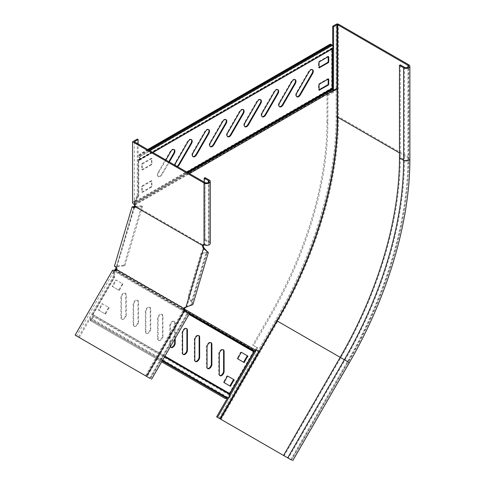 <?xml version="1.0" encoding="UTF-8"?>
<svg xmlns="http://www.w3.org/2000/svg" width="485" height="485" viewBox="0 0 485 485"><rect width="100%" height="100%" fill="white"/><g stroke="black" fill="none" stroke-linecap="round" stroke-linejoin="round"><path stroke-width="0.36" stroke-dasharray="2.42 1.82" d="M126.276 314.856A3.425 1.976 -60 0 1 125.566 317.238A3.425 1.976 -60 0 1 122.141 319.215A3.425 1.976 -60 0 1 121.432 317.651L121.432 297.681A3.425 1.976 -60 0 1 122.929 294.231A3.425 1.976 -60 0 1 125.566 293.316A3.425 1.976 -60 0 1 126.276 294.88L126.276 314.856L125.754 314.553A3.425 1.976 -60 0 1 125.045 316.941A3.425 1.976 -60 0 1 121.62 318.918A3.425 1.976 -60 0 1 120.917 317.348L120.917 297.378A3.425 1.976 -60 0 1 122.408 293.934A3.425 1.976 -60 0 1 125.045 293.013A3.425 1.976 -60 0 1 125.754 294.583L125.754 314.553M138.504 321.913A3.425 1.976 -60 0 1 137.795 324.301A3.425 1.976 -60 0 1 134.369 326.278A3.425 1.976 -60 0 1 133.66 324.707L133.66 304.738A3.425 1.976 -60 0 1 135.157 301.294A3.425 1.976 -60 0 1 137.795 300.373A3.425 1.976 -60 0 1 138.504 301.943L138.504 321.913L137.989 321.616A3.425 1.976 -60 0 1 137.279 324.004A3.425 1.976 -60 0 1 133.854 325.981A3.425 1.976 -60 0 1 133.145 324.41L133.145 304.441A3.425 1.976 -60 0 1 134.636 300.991A3.425 1.976 -60 0 1 137.279 300.076A3.425 1.976 -60 0 1 137.989 301.646L137.989 321.616M162.966 336.038A3.425 1.976 -60 0 1 162.257 338.421A3.425 1.976 -60 0 1 158.831 340.397A3.425 1.976 -60 0 1 158.122 338.833L158.122 318.863A3.425 1.976 -60 0 1 159.62 315.414A3.425 1.976 -60 0 1 162.257 314.498A3.425 1.976 -60 0 1 162.966 316.062L162.966 336.038L162.445 335.735A3.425 1.976 -60 0 1 161.735 338.124A3.425 1.976 -60 0 1 158.31 340.1A3.425 1.976 -60 0 1 157.601 338.53L157.601 318.56A3.425 1.976 -60 0 1 159.098 315.117A3.425 1.976 -60 0 1 161.735 314.195A3.425 1.976 -60 0 1 162.445 315.765L162.445 335.735M150.732 328.975A3.425 1.976 -60 0 1 150.023 331.364A3.425 1.976 -60 0 1 146.603 333.341A3.425 1.976 -60 0 1 145.894 331.77L145.894 311.8A3.425 1.976 -60 0 1 147.385 308.357A3.425 1.976 -60 0 1 150.023 307.435A3.425 1.976 -60 0 1 150.732 309.006L150.732 328.975L150.217 328.678A3.425 1.976 -60 0 1 149.507 331.061A3.425 1.976 -60 0 1 146.082 333.037A3.425 1.976 -60 0 1 145.373 331.473L145.373 311.503A3.425 1.976 -60 0 1 146.87 308.054A3.425 1.976 -60 0 1 149.507 307.138A3.425 1.976 -60 0 1 150.217 308.702L150.217 328.678M173.927 149.501A3.425 1.976 120 0 0 173.685 149.319A3.425 1.976 120 0 0 170.259 151.296L158.031 172.478A3.425 1.976 120 0 0 158.031 176.431A3.425 1.976 120 0 0 161.456 174.454L168.822 161.693M243.106 109.561A3.425 1.976 120 0 0 242.87 109.374A3.425 1.976 120 0 0 239.444 111.356L227.21 132.538A3.425 1.976 120 0 0 227.21 136.491A3.425 1.976 120 0 0 227.489 136.606M191.217 139.516A3.425 1.976 120 0 0 190.981 139.334A3.425 1.976 120 0 0 187.556 141.311L175.327 162.493A3.425 1.976 120 0 0 175.327 166.446A3.425 1.976 120 0 0 176.892 166.355M225.81 119.546A3.425 1.976 120 0 0 225.573 119.365A3.425 1.976 120 0 0 222.148 121.341L209.92 142.523A3.425 1.976 120 0 0 209.92 146.476A3.425 1.976 120 0 0 210.199 146.591M208.514 129.531A3.425 1.976 120 0 0 208.277 129.35A3.425 1.976 120 0 0 204.852 131.326L192.624 152.508A3.425 1.976 120 0 0 192.624 156.461A3.425 1.976 120 0 0 192.903 156.576M260.403 99.577A3.425 1.976 120 0 0 260.16 99.389A3.425 1.976 120 0 0 256.741 101.365L244.507 122.547A3.425 1.976 120 0 0 244.507 126.506A3.425 1.976 120 0 0 244.786 126.621M277.699 89.592A3.425 1.976 120 0 0 277.456 89.404A3.425 1.976 120 0 0 274.031 91.38L261.803 112.562A3.425 1.976 120 0 0 261.803 116.521A3.425 1.976 120 0 0 262.082 116.636M294.995 79.607A3.425 1.976 120 0 0 294.753 79.419A3.425 1.976 120 0 0 291.327 81.395L279.099 102.577A3.425 1.976 120 0 0 279.099 106.536A3.425 1.976 120 0 0 279.378 106.651M312.291 69.616A3.425 1.976 120 0 0 312.049 69.434A3.425 1.976 120 0 0 308.624 71.41L296.396 92.593A3.425 1.976 120 0 0 296.396 96.545A3.425 1.976 120 0 0 296.674 96.667M134.654 203.433L134.284 203.645L134.703 203.1L134.83 203.736L188.235 172.902M148.234 149.81L140.892 154.054A2.934 1.697 120 0 0 139.347 155.746L140.092 158.383L139.025 157.255L138.825 155.442L331.134 44.414L332.874 46.408A1.467 0.849 -120 0 1 332.74 47.839A1.467 0.849 -120 0 1 332.352 47.9A1.467 0.849 60 0 0 331.964 47.96A1.467 0.849 60 0 0 331.661 48.633L331.661 87.991A1.71 0.988 -120 0 0 332.013 89.185L332.322 89.719A0.976 0.564 60 0 1 332.528 90.398L332.528 90.938L333.043 90.64M134.284 203.645L134.46 203.949L332.692 89.507M134.721 205.203L135.182 205.47L135.054 205.913M134.6 207.435L116.509 268.302M134.012 207.374L116.151 267.465M337.542 117.194L337.02 117.255A291.806 168.471 -60 0 1 276.589 320.621A291.806 168.471 120 0 0 337.02 117.255L337.02 88.343L337.02 117.255L337.542 117.558M332.528 90.938L333.043 91.235M135.182 205.47L135.182 204.931A1.71 0.988 -120 0 0 134.83 203.736L134.46 203.949A0.976 0.564 -120 0 1 134.666 204.634L134.666 205.119M164.912 356.16L93.023 314.656A0.734 0.6 -60 0 0 93.023 315.456A2.201 1.794 120 0 1 92.508 318.487L91.15 318.366L90.113 319.366A2.934 1.697 120 0 0 90.719 320.846L224.513 398.094A2.934 1.697 120 0 0 226.095 397.876L228.659 397.094A1.467 1.2 120 0 0 229.235 394.899A1.467 1.2 -60 0 1 229.235 393.299L253.34 351.552A1.71 1.4 120 0 1 254.298 350.71L254.825 350.509A0.976 0.8 -60 0 0 255.371 350.024L255.704 349.455L258.881 351.292L276.589 320.621L277.105 320.918L276.589 320.621L258.881 351.292L259.402 351.589M187.622 172.551L134.703 203.1L135.169 202.033L134.648 201.736L331.661 87.991M332.383 88.973L134.339 203.312L134.648 201.736L138.298 195.419L138.813 195.716L135.169 202.033L186.931 172.151M333.11 48.476A2.201 1.273 60 0 1 332.528 48.567A0.734 0.424 -120 0 0 332.334 48.597A0.734 0.424 -120 0 0 332.183 48.93L138.813 160.565A0.734 0.424 60 0 1 138.965 160.232A0.734 0.424 60 0 1 139.159 160.202A2.201 1.273 -120 0 0 139.741 160.117A2.201 1.273 -120 0 0 140.092 158.383M147.719 149.513L140.371 153.751L140.892 154.054M138.825 155.442A2.934 1.697 -60 0 1 140.371 153.751M139.51 158.049A1.467 0.849 60 0 1 139.377 159.48A1.467 0.849 60 0 1 138.989 159.541A1.467 0.849 -120 0 0 138.601 159.595A1.467 0.849 -120 0 0 138.298 160.268L138.298 195.419M138.813 160.565L138.813 195.716M141.753 169.41L142.099 169.611L151.096 164.415L151.441 163.821L151.441 158.546L151.096 158.346L142.099 163.536L141.753 164.136L141.753 169.41L142.62 169.908L151.611 164.718L151.963 164.118L151.86 158.619L142.62 163.839L142.275 164.439L142.275 169.708M141.753 191.775L142.099 191.975L151.096 186.786L151.441 186.185L151.338 180.687L142.099 185.907L141.753 186.507L141.753 191.775L142.62 192.278L151.611 187.083L151.963 186.489L151.963 181.214L151.611 181.014L142.62 186.204L142.275 186.804L142.275 192.078M328.2 79.061L327.854 78.661L318.863 83.856L318.518 84.451L318.518 89.725L319.033 89.828M328.2 56.696L327.854 56.296L318.863 61.486L318.518 62.086L318.518 67.36L319.033 67.457M165.918 160.02L158.546 172.775A3.425 1.976 120 0 0 158.546 176.734A3.425 1.976 120 0 0 161.972 174.752L169.338 161.996M175.14 165.343A3.425 1.976 120 0 0 175.843 166.749A3.425 1.976 120 0 0 177.413 166.658M189.362 313.813L114.624 270.666L114.551 271.418L114.03 271.121L114.521 270.006L114.806 270.472M255.704 349.455L256.219 349.752M161.657 361.804L91.235 321.143A2.934 1.697 -60 0 1 90.628 319.663L92.508 318.487M91.926 318.154A1.467 1.2 -60 0 0 92.508 315.953A1.467 1.2 120 0 1 92.508 314.359L114.03 277.074L114.551 277.371L114.551 271.418L189.017 314.413M93.023 314.656L114.551 277.371M170.823 347.278A3.425 1.976 -60 0 1 170.544 347.163A3.425 1.976 -60 0 1 169.835 345.593L169.835 325.623A3.425 1.976 -60 0 1 171.326 322.179A3.425 1.976 -60 0 1 173.963 321.258A3.425 1.976 -60 0 1 174.673 322.828L174.673 339.251M183.051 354.341A3.425 1.976 -60 0 1 182.772 354.22A3.425 1.976 -60 0 1 182.063 352.656L182.063 332.686A3.425 1.976 -60 0 1 183.56 329.236A3.425 1.976 -60 0 1 186.198 328.321A3.425 1.976 -60 0 1 186.434 328.503M195.279 361.398A3.425 1.976 -60 0 1 195 361.283A3.425 1.976 -60 0 1 194.291 359.718L194.291 339.742A3.425 1.976 -60 0 1 195.788 336.299A3.425 1.976 -60 0 1 198.426 335.384A3.425 1.976 -60 0 1 198.668 335.565M207.513 368.461A3.425 1.976 -60 0 1 207.234 368.345A3.425 1.976 -60 0 1 206.525 366.775L206.525 346.805A3.425 1.976 -60 0 1 208.016 343.362A3.425 1.976 -60 0 1 210.654 342.44A3.425 1.976 -60 0 1 210.896 342.628M219.741 375.523A3.425 1.976 -60 0 1 219.462 375.408A3.425 1.976 -60 0 1 218.753 373.838L218.753 353.868A3.425 1.976 -60 0 1 220.245 350.419A3.425 1.976 -60 0 1 222.888 349.503A3.425 1.976 -60 0 1 223.124 349.685M101.771 303.956L102.262 303.671L108.622 307.344L104.905 313.783L98.546 310.109L101.771 303.956L102.778 303.974L109.137 307.642L105.421 314.08L99.061 310.412L102.293 304.253M104.905 313.783L105.421 314.08M115.472 280.227L115.957 279.948L122.317 283.622L122.317 284.186L118.601 290.06L112.241 286.386L115.472 280.227L116.479 280.245L122.838 283.919L119.607 290.078L119.122 290.357L112.762 286.69L115.988 280.53M118.601 290.06L119.122 290.357M243.591 362.222L237.232 358.548L240.457 352.395L240.948 352.11L247.308 355.784M240.948 352.11L241.469 352.413M229.89 385.945L223.53 382.277L226.762 376.117L227.253 375.839L233.612 379.506M227.253 375.839L227.768 376.136M114.03 277.074L114.03 271.121L253.34 351.552M170.441 346.587A3.425 1.976 -60 0 1 170.35 345.896L170.35 325.92A3.425 1.976 -60 0 1 171.848 322.476A3.425 1.976 -60 0 1 174.485 321.561A3.425 1.976 -60 0 1 175.194 323.125L175.194 338.348M102.778 303.974L102.262 303.671L102.778 303.974M116.479 280.245L115.957 279.948L116.479 280.245M223.53 382.277L224.052 382.574M237.232 358.548L237.747 358.851M112.241 286.386L112.762 286.69M122.317 283.622L122.838 283.919M98.546 310.109L99.061 310.412M108.622 307.344L109.137 307.642M90.719 320.846L91.235 321.143L90.719 320.846M399.458 152.902L407.933 157.795A2.443 1.413 180 0 1 408.649 158.795A2.443 1.413 180 0 1 407.139 160.098A2.443 1.413 180 0 1 404.478 159.795L400.325 157.401L400.325 64.893M327.854 122.547L326.993 122.05A278.839 160.99 -60 0 1 269.242 316.378L252.709 345.017L253.57 345.52L270.109 316.881A278.839 160.99 -60 0 0 327.854 122.547L327.854 95.545L333.565 92.253L333.565 90.337M253.57 345.52L257.608 347.848L256.438 349.879M230.102 395.487L228.817 397.718M326.993 122.05L326.993 95.048L327.854 95.545M326.993 95.048L332.698 91.756L332.698 89.519M332.698 48.712L332.698 45.608M216.631 416.827L291.364 459.974L348.012 361.858L349.352 362.634M252.709 345.017L256.741 347.351L254.425 351.358M229.672 394.238L227.55 397.912M400.325 157.401A287.399 165.931 -60 0 1 340.803 357.694L284.155 455.815L283.543 455.457M332.698 91.756L333.565 92.253M404.478 67.288L404.478 159.795A287.399 165.931 -60 0 1 344.95 360.094L288.302 458.21L284.155 455.815M256.741 347.351L257.608 347.848M115.618 266.968L116.418 266.889A1.958 1.473 84.3 0 1 117.315 269.302L117.055 269.909A1.958 1.601 120 0 1 114.787 270.648L114.078 271.079L76.6 335.99L147.167 376.73L185.009 311.188A1.958 1.601 120 0 1 185.003 311.188L188.35 313.122L187.452 312.601L149.616 378.142M117.225 269.611L184.688 308.563M114.175 270.297L114.787 270.648M117.055 269.909L116.442 269.551M183.912 310.558L146.076 376.099L145.464 375.748L183.3 310.206L189.411 313.728M188.065 312.958L150.229 378.494L146.076 376.099M183.3 310.206L187.452 312.601M112.605 270.224L113.096 271.345L113.963 271.842L114.078 271.079M113.096 271.345L113.096 276.996L78.431 337.045L75.126 335.135M113.096 276.996L113.963 277.493L79.291 337.542L78.431 337.045M113.963 271.842L113.963 277.493M124.863 265.816L123.996 265.319L141.668 205.852L142.535 206.349L124.863 265.816L116.394 266.659L133.745 207.222M201.742 253.285L188.895 296.523L188.095 296.602L200.942 253.364L206.81 252.594L192.127 302.003L188.895 296.523M186.155 307.229L191.66 304.331L191.326 302.088L192.127 302.003L192.836 304.677M206.252 250.812L207.174 252.139L206.01 252.673L191.326 302.088L188.095 296.602M123.996 265.319L114.411 266.271M208.344 252.491L200.942 253.364M142.535 206.349L134.066 207.192M141.668 205.852L134.242 206.586M116.418 266.889L116.073 266.689M134.406 207.556A1.958 1.473 -95.7 0 0 134.812 207.586A1.958 1.473 -95.7 0 0 135.952 206.598L136.042 206.289L203.506 245.24M117.315 269.302L116.515 269.381M205.058 177.625L205.058 239.414L204.191 239.911L208.344 242.312A2.443 1.413 180 0 1 209.059 243.306A2.443 1.413 180 0 1 207.55 244.616A2.443 1.413 180 0 1 204.882 244.307A1.958 1.128 -120 0 0 203.906 244.21A1.958 1.128 -120 0 0 203.573 244.634M133.799 204.264L134.666 203.767A1.958 1.128 -120 0 1 136.042 206.01L136.042 206.289M134.666 203.767L134.315 202.979L134.315 141.778M136.042 206.01L135.176 206.513M205.058 239.414L209.205 241.809A3.668 2.116 180 0 1 210.284 243.306M204.191 239.911L204.191 182.117M132.587 202.979L133.799 201.687L134.666 202.184L134.315 202.979M133.799 201.687L137.255 195.697L138.122 196.195L138.122 143.972M137.255 195.697L137.255 139.08M134.666 202.184L138.122 196.195M206.01 252.673L206.81 252.594M135.952 206.598L135.151 206.677M170.259 151.296L170.781 151.593M239.444 111.356L239.96 111.653M187.556 141.311L188.077 141.608M222.148 121.341L222.663 121.638M204.852 131.326L205.373 131.623M256.741 101.365L257.256 101.668M274.031 91.38L274.552 91.683M291.327 81.395L291.849 81.698M308.624 71.41L309.145 71.713M134.666 204.634L332.528 90.398M115.46 269.248L255.371 350.024M135.182 204.931L189.447 173.606M116.303 269.733L184.427 309.066M149.762 150.696L139.365 156.697M332.528 48.567L139.159 160.202M148.925 150.211L139.347 155.746M332.31 45.663L139.025 157.255M332.352 47.9L138.989 159.541M331.661 48.633L138.298 160.268M332.874 46.408L333.456 46.742M328.2 56.496L327.854 56.296M318.863 67.56L318.518 67.36M318.518 62.086L319.033 62.383M318.863 61.486L319.379 61.789M328.2 78.861L327.854 78.661M318.863 89.925L318.518 89.725M318.518 84.451L319.033 84.754M318.863 83.856L319.379 84.154M142.099 191.975L142.62 192.278M141.753 186.507L142.275 186.804M142.099 185.907L142.62 186.204M151.096 180.711L151.611 181.014M151.441 180.911L151.963 181.214M151.441 186.185L151.963 186.489M151.096 186.786L151.611 187.083M142.099 169.611L142.62 169.908M141.753 164.136L142.275 164.439M142.099 163.536L142.62 163.839M151.096 158.346L151.611 158.643M151.441 158.546L151.963 158.844M151.441 163.821L151.963 164.118M151.096 164.415L151.611 164.718M296.396 92.593L296.917 92.896M279.099 102.577L279.621 102.881M261.803 112.562L262.324 112.866M244.507 122.547L245.028 122.85M192.624 152.508L193.139 152.805M209.92 142.523L210.435 142.82M175.327 162.493L175.843 162.79M227.21 132.538L227.732 132.835M161.456 174.454L161.972 174.752M158.031 172.478L158.546 172.775M114.915 269.733L254.825 350.509L254.928 351.17M114.521 270.006L254.298 350.71L254.407 351.37M115.127 270.454L184.397 310.449M162.487 360.355L91.095 319.13M164.567 356.76L93.023 315.456M162.142 360.955L90.628 319.663M226.095 397.876L90.113 319.366M227.823 397.276L91.15 318.366M229.235 394.899L92.508 315.953M229.235 393.299L92.508 314.359M228.659 397.094L229.241 397.433M226.762 376.117L227.277 376.421M223.53 381.713L224.052 382.01M240.457 352.395L240.978 352.692M237.232 357.985L237.747 358.288M112.241 285.823L112.762 286.12M119.092 289.775L119.607 290.078M122.317 284.186L122.838 284.483M98.546 309.545L99.061 309.848M105.39 313.498L105.912 313.801M108.622 307.908L109.137 308.205M218.753 373.838L219.268 374.135M218.753 353.868L219.268 354.165M206.525 366.775L207.04 367.078M206.525 346.805L207.04 347.102M194.291 359.718L194.812 360.015M194.291 339.742L194.812 340.046M182.063 352.656L182.584 352.953M182.063 332.686L182.584 332.983M145.373 331.473L145.894 331.77M150.217 308.702L150.732 309.006M145.373 311.503L145.894 311.8M157.601 338.53L158.122 338.833M162.445 315.765L162.966 316.062M157.601 318.56L158.122 318.863M133.145 324.41L133.66 324.707M137.989 301.646L138.504 301.943M133.145 304.441L133.66 304.738M169.835 345.593L170.35 345.896M174.673 322.828L175.194 323.125M169.835 325.623L170.35 325.92M120.917 317.348L121.432 317.651M125.754 294.583L126.276 294.88M120.917 297.378L121.432 297.681M340.191 357.342L347.399 361.501A292.291 168.756 -60 0 0 407.933 157.795L407.933 67.288M219.075 418.24L275.722 320.124A291.806 168.471 -60 0 0 336.16 116.758L336.16 24.25M336.16 116.758A1.71 0.988 180 0 1 338.578 116.758L338.578 24.25M275.722 320.124L277.79 321.312A293.516 169.465 -60 0 0 338.578 116.758L408.8 157.298L408.8 64.79M221.142 419.434L277.79 321.312L348.012 361.858A293.516 169.465 -60 0 0 408.8 157.298A3.668 2.116 180 0 1 409.873 158.795M290.751 459.622L347.399 361.501L348.297 362.022L340.803 357.694M270.109 316.881L269.242 316.378M204.227 248.241L186.719 307.157M204.021 244.804L204.882 244.307L204.882 182.518M209.205 241.809L209.205 180.02M208.344 242.312L208.344 182.518M173.685 149.319L174.206 149.616M242.87 109.374L243.385 109.677M190.981 139.334L191.496 139.631M225.573 119.365L226.089 119.662M208.277 129.35L208.792 129.647M260.16 99.389L260.681 99.692M277.456 89.404L277.978 89.707M294.753 79.419L295.274 79.722M312.049 69.434L312.57 69.731M152.914 152.514L139.741 160.117M332.74 47.839L139.377 159.48M332.334 48.597L138.965 160.232M331.964 47.96L138.601 159.595M328.103 56.272L328.618 56.569M318.615 67.585L319.136 67.882M328.103 78.637L328.618 78.94M318.615 89.949L319.136 90.252M141.856 191.999L142.378 192.302M151.338 180.687L151.86 180.99M141.856 169.635L142.378 169.932M151.338 158.322L151.86 158.619M296.396 96.545L296.917 96.848M279.099 106.536L279.621 106.833M261.803 116.521L262.324 116.818M244.507 126.506L245.028 126.803M192.624 156.461L193.139 156.758M209.92 146.476L210.435 146.773M175.327 166.446L175.843 166.749M227.21 136.491L227.732 136.788M158.031 176.431L158.546 176.734M219.462 375.408L219.978 375.705M222.888 349.503L223.403 349.8M207.234 368.345L207.75 368.642M210.654 342.44L211.175 342.743M195 361.283L195.522 361.586M198.426 335.384L198.947 335.681M182.772 354.22L183.294 354.523M186.198 328.321L186.713 328.618M146.082 333.037L146.603 333.341M149.507 307.138L150.023 307.435M158.31 340.1L158.831 340.397M161.735 314.195L162.257 314.498M133.854 325.981L134.369 326.278M137.279 300.076L137.795 300.373M170.544 347.163L171.06 347.46M173.963 321.258L174.485 321.561M121.62 318.918L122.141 319.215M125.045 293.013L125.566 293.316M291.643 460.138L348.297 362.022C386.636 295.953 408.861 221.215 408.649 158.795L408.649 66.287M150.508 378.658L188.35 313.122M186.313 307.193L187.058 307.078M191.666 304.331L207.174 252.139M203.039 244.707L203.906 244.21M209.059 181.517L209.059 243.306M206.422 252.636L207.265 252.594M134.012 207.665L134.812 207.586"/><path stroke-width="0.73" d="M175.194 338.348L175.194 343.095A3.425 1.976 -60 0 1 174.485 345.484A3.425 1.976 -60 0 1 171.06 347.46A3.425 1.976 -60 0 1 170.441 346.587M174.673 339.251L174.673 342.798A3.425 1.976 -60 0 1 173.963 345.187A3.425 1.976 -60 0 1 170.823 347.278M187.422 350.158A3.425 1.976 -60 0 1 186.713 352.546A3.425 1.976 -60 0 1 183.294 354.523A3.425 1.976 -60 0 1 182.584 352.953L182.584 332.983A3.425 1.976 -60 0 1 184.076 329.539A3.425 1.976 -60 0 1 186.713 328.618A3.425 1.976 -60 0 1 187.422 330.188L187.422 350.158L186.907 349.861A3.425 1.976 -60 0 1 186.198 352.243A3.425 1.976 -60 0 1 183.051 354.341M199.656 357.221A3.425 1.976 -60 0 1 198.947 359.603A3.425 1.976 -60 0 1 195.522 361.586A3.425 1.976 -60 0 1 194.812 360.015L194.812 340.046A3.425 1.976 -60 0 1 196.304 336.596A3.425 1.976 -60 0 1 198.947 335.681A3.425 1.976 -60 0 1 199.656 337.251L199.656 357.221L199.135 356.918A3.425 1.976 -60 0 1 198.426 359.306A3.425 1.976 -60 0 1 195.279 361.398M211.884 364.283A3.425 1.976 -60 0 1 211.175 366.666A3.425 1.976 -60 0 1 207.75 368.642A3.425 1.976 -60 0 1 207.04 367.078L207.04 347.102A3.425 1.976 -60 0 1 208.538 343.659A3.425 1.976 -60 0 1 211.175 342.743A3.425 1.976 -60 0 1 211.884 344.308L211.884 364.283L211.363 363.98A3.425 1.976 -60 0 1 210.654 366.369A3.425 1.976 -60 0 1 207.513 368.461M224.112 371.34A3.425 1.976 -60 0 1 223.403 373.729A3.425 1.976 -60 0 1 219.978 375.705A3.425 1.976 -60 0 1 219.268 374.135L219.268 354.165A3.425 1.976 -60 0 1 220.766 350.722A3.425 1.976 -60 0 1 223.403 349.8A3.425 1.976 -60 0 1 224.112 351.37L224.112 371.34L223.597 371.043A3.425 1.976 -60 0 1 222.888 373.426A3.425 1.976 -60 0 1 219.741 375.523M169.338 161.996L174.206 153.569A3.425 1.976 120 0 0 174.915 151.187A3.425 1.976 120 0 0 174.206 149.616A3.425 1.976 120 0 0 170.781 151.593L165.918 160.02M168.822 161.693L173.685 153.272A3.425 1.976 120 0 0 174.394 150.883A3.425 1.976 120 0 0 173.927 149.501M244.094 111.241A3.425 1.976 120 0 0 243.385 109.677A3.425 1.976 120 0 0 239.96 111.653L227.732 132.835A3.425 1.976 120 0 0 227.732 136.788A3.425 1.976 120 0 0 231.157 134.812L243.385 113.629A3.425 1.976 120 0 0 244.094 111.241M227.489 136.606A3.425 1.976 120 0 0 230.636 134.515L242.87 113.332A3.425 1.976 120 0 0 243.579 110.944A3.425 1.976 120 0 0 243.106 109.561M177.413 166.658A3.425 1.976 120 0 0 179.268 164.767L191.496 143.584A3.425 1.976 120 0 0 192.206 141.202A3.425 1.976 120 0 0 191.496 139.631A3.425 1.976 120 0 0 188.077 141.608L175.843 162.79A3.425 1.976 120 0 0 175.14 165.343M176.892 166.355A3.425 1.976 120 0 0 178.753 164.47L190.981 143.287A3.425 1.976 120 0 0 191.69 140.899A3.425 1.976 120 0 0 191.217 139.516M226.798 121.232A3.425 1.976 120 0 0 226.089 119.662A3.425 1.976 120 0 0 222.663 121.638L210.435 142.82A3.425 1.976 120 0 0 210.435 146.773A3.425 1.976 120 0 0 213.861 144.797L226.089 123.614A3.425 1.976 120 0 0 226.798 121.232M210.199 146.591A3.425 1.976 120 0 0 213.339 144.5L225.573 123.317A3.425 1.976 120 0 0 226.283 120.929A3.425 1.976 120 0 0 225.81 119.546M209.502 131.217A3.425 1.976 120 0 0 208.792 129.647A3.425 1.976 120 0 0 205.373 131.623L193.139 152.805A3.425 1.976 120 0 0 193.139 156.758A3.425 1.976 120 0 0 196.564 154.782L208.792 133.599A3.425 1.976 120 0 0 209.502 131.217M192.903 156.576A3.425 1.976 120 0 0 196.043 154.485L208.277 133.302A3.425 1.976 120 0 0 208.987 130.914A3.425 1.976 120 0 0 208.514 129.531M261.391 101.256A3.425 1.976 120 0 0 260.681 99.692A3.425 1.976 120 0 0 257.256 101.668L245.028 122.85A3.425 1.976 120 0 0 245.028 126.803A3.425 1.976 120 0 0 248.453 124.827L260.681 103.644A3.425 1.976 120 0 0 261.391 101.256M244.786 126.621A3.425 1.976 120 0 0 247.932 124.53L260.16 103.347A3.425 1.976 120 0 0 260.869 100.959A3.425 1.976 120 0 0 260.403 99.577M278.687 91.271A3.425 1.976 120 0 0 277.978 89.707A3.425 1.976 120 0 0 274.552 91.683L262.324 112.866A3.425 1.976 120 0 0 262.324 116.818A3.425 1.976 120 0 0 265.75 114.842L277.978 93.66A3.425 1.976 120 0 0 278.687 91.271M262.082 116.636A3.425 1.976 120 0 0 265.228 114.545L277.456 93.356A3.425 1.976 120 0 0 278.166 90.974A3.425 1.976 120 0 0 277.699 89.592M295.983 81.286A3.425 1.976 120 0 0 295.274 79.722A3.425 1.976 120 0 0 291.849 81.698L279.621 102.881A3.425 1.976 120 0 0 279.621 106.833A3.425 1.976 120 0 0 283.04 104.857L295.274 83.675A3.425 1.976 120 0 0 295.983 81.286M279.378 106.651A3.425 1.976 120 0 0 282.525 104.554L294.753 83.371A3.425 1.976 120 0 0 295.462 80.989A3.425 1.976 120 0 0 294.995 79.607M313.28 71.301A3.425 1.976 120 0 0 312.57 69.731A3.425 1.976 120 0 0 309.145 71.713L296.917 92.896A3.425 1.976 120 0 0 296.917 96.848A3.425 1.976 120 0 0 300.336 94.872L312.57 73.69A3.425 1.976 120 0 0 313.28 71.301M296.674 96.667A3.425 1.976 120 0 0 299.821 94.569L312.049 73.387A3.425 1.976 120 0 0 312.758 71.004A3.425 1.976 120 0 0 312.291 69.616M332.183 49.015L332.183 88.288A0.976 0.564 -120 0 0 332.383 88.973L332.692 89.507A1.71 0.988 60 0 1 333.043 90.695L333.043 91.235L337.542 88.64L337.02 88.343L337.02 24.747L337.712 24.747L407.933 65.293A2.443 1.413 180 0 1 408.649 66.287A2.443 1.413 180 0 1 407.139 67.591A2.443 1.413 180 0 1 404.478 67.288L400.325 64.893L399.458 65.39L403.611 67.785A3.668 2.116 180 0 0 407.606 68.246A3.668 2.116 180 0 0 409.873 66.287A3.668 2.116 180 0 0 408.8 64.79L338.578 24.25A1.71 0.988 180 0 0 336.16 24.25L332.698 26.245L333.565 26.748L337.02 24.747M135.054 205.913L134.6 207.435M116.509 268.302L116.309 268.975L115.794 268.678L116.151 267.465M134.666 205.173L134.012 207.374M161.657 361.804L225.028 398.391A2.934 1.697 -60 0 0 226.61 398.173L229.241 397.433A2.201 1.794 -60 0 0 229.757 394.396A0.734 0.6 120 0 1 229.757 393.596L253.855 351.849A0.976 0.8 120 0 1 254.407 351.37L254.928 351.17A1.71 1.4 -60 0 0 255.892 350.328L256.219 349.752L259.402 351.589L277.105 320.918A291.806 168.471 120 0 0 337.542 117.558L337.542 88.64M333.043 90.64L337.02 88.343M114.624 270.666L114.915 269.733A0.976 0.8 120 0 0 115.46 269.248L115.794 268.678M114.806 270.472L115.024 270.394A1.71 1.4 120 0 0 115.982 269.551L116.309 268.975M148.234 149.81L330.103 44.808A2.934 1.697 120 0 1 331.57 44.662A2.934 1.697 120 0 1 331.649 44.717L333.456 46.742A2.201 1.273 60 0 1 333.11 48.476L152.914 152.514M330.103 44.808L329.588 44.511L147.719 149.513M329.588 44.511A2.934 1.697 -60 0 1 331.055 44.365A2.934 1.697 -60 0 1 331.134 44.414M319.033 89.828L327.854 84.736L328.2 84.135L328.2 79.061M319.033 67.457L327.854 62.365L328.2 61.765L328.2 56.696M328.375 78.964L319.379 84.154L319.033 84.754L319.136 90.252L328.375 85.033L328.721 84.432L328.721 79.164L328.375 78.964L328.721 79.164M328.375 56.593L319.379 61.789L319.033 62.383L319.136 67.882L328.375 62.662L328.721 62.068L328.721 56.794L328.375 56.593L328.721 56.794M114.612 269.848L114.715 270.466M114.521 270.006L114.272 270.345M224.513 398.094L225.028 398.391M186.434 328.503A3.425 1.976 -60 0 1 186.907 329.885L186.907 349.861M198.668 335.565A3.425 1.976 -60 0 1 199.135 336.948L199.135 356.918M210.896 342.628A3.425 1.976 -60 0 1 211.363 344.011L211.363 363.98M223.124 349.685A3.425 1.976 -60 0 1 223.597 351.073L223.597 371.043M247.829 356.081L244.107 362.519L237.747 358.851L240.978 352.692L241.469 352.413L247.829 356.081L247.308 355.784L243.591 362.222M234.128 379.81L230.411 386.248L224.052 382.574L227.277 376.421L227.768 376.136L234.128 379.81L233.612 379.506L229.896 385.945M333.565 90.337L333.565 26.748M256.438 349.879L230.102 395.487M228.817 397.718L217.492 417.324L288.302 458.21M332.698 89.519L332.698 48.712M332.698 45.608L332.698 26.245M254.425 351.358L229.672 394.238M227.55 397.912L216.631 416.827L217.492 417.324M403.611 67.785L403.611 160.292A286.18 165.227 -60 0 1 344.344 359.737L349.352 362.634C387.794 296.39 410.086 221.463 409.873 158.795A3.668 2.116 180 0 1 407.606 160.753A3.668 2.116 180 0 1 403.611 160.292L399.458 157.898L399.458 65.39M399.458 157.898A286.18 165.227 -60 0 1 340.191 357.342L283.543 455.457L291.364 459.974M185.003 311.188A1.958 1.601 120 0 1 184.518 308.86L184.779 308.254A1.958 1.473 84.3 0 1 185.876 307.272L186.155 307.229M76.6 335.99L79.291 337.542M151.569 379.27L189.411 313.728L184.397 310.837A1.958 1.601 120 0 1 183.906 308.502L116.442 269.551A1.958 1.601 120 0 1 114.175 270.297L112.605 270.224L75.126 335.135L150.229 378.494M183.906 308.502L184.518 308.86M147.167 376.73L145.464 375.748M134.066 207.192L133.745 207.222L134.09 207.422A1.958 1.473 -95.7 0 0 134.406 207.556M116.491 269.472L116.515 269.381A1.958 1.473 84.3 0 0 115.618 266.968L114.411 266.271L132.084 206.804L134.242 206.586M183.954 308.418L183.979 308.333A1.958 1.473 84.3 0 1 185.076 307.351L192.836 304.677L208.344 252.491L203.427 248.32L204.227 248.241L207.495 251.812M138.122 143.972L138.122 139.577L137.255 139.08L132.587 141.778L204.021 183.015A3.668 2.116 0 0 0 208.016 183.475A3.668 2.116 0 0 0 210.284 181.517L210.284 243.306A3.668 2.116 180 0 1 208.016 245.264A3.668 2.116 180 0 1 204.021 244.804A1.958 1.128 -120 0 0 203.039 244.707A1.958 1.128 -120 0 0 202.639 245.458L202.615 245.628A1.958 1.473 -95.7 0 0 202.894 247.405L203.427 248.32L185.919 307.235M202.639 245.543L135.151 206.677A1.958 1.473 -95.7 0 1 134.012 207.665A1.958 1.473 -95.7 0 1 133.29 207.501L132.084 206.804M202.615 245.628L203.415 245.549L203.506 244.961A1.958 1.128 -120 0 1 203.573 244.634M203.415 245.549A1.958 1.473 -95.7 0 0 203.688 247.326L204.227 248.241M183.979 308.333L184.779 308.254M208.344 182.518L208.344 180.517A2.443 1.413 0 0 1 209.059 181.517A2.443 1.413 0 0 1 207.55 182.821A2.443 1.413 0 0 1 204.882 182.518L134.315 141.778L138.122 139.577M135.176 206.592L135.176 206.513A1.958 1.128 -120 0 0 133.799 204.264L132.587 202.979L132.587 141.778M202.639 245.458L203.506 244.961M210.284 181.517A3.668 2.116 0 0 0 209.205 180.02L205.058 177.625L204.191 178.122L204.191 182.117M208.344 180.517L204.191 178.122M174.673 342.798L175.194 343.095M187.622 172.551L332.383 88.973M188.235 172.902L332.692 89.507M189.447 173.606L333.043 90.695M115.982 269.551L116.303 269.733M184.427 309.066L255.892 350.328M186.931 172.151L332.183 88.288M332.322 45.293L149.762 150.696M331.649 44.717L148.925 150.211M328.2 61.765L328.721 62.068M327.854 62.365L328.375 62.662M319.033 67.657L319.379 67.858M328.2 84.135L328.721 84.432M327.854 84.736L328.375 85.033M319.033 90.028L319.379 90.228M312.049 73.387L312.57 73.69M299.821 94.569L300.336 94.872M294.753 83.371L295.274 83.675M282.525 104.554L283.04 104.857M277.456 93.356L277.978 93.66M265.228 114.545L265.75 114.842M260.16 103.347L260.681 103.644M247.932 124.53L248.453 124.827M208.277 133.302L208.792 133.599M196.043 154.485L196.564 154.782M225.573 123.317L226.089 123.614M213.339 144.5L213.861 144.797M190.981 143.287L191.496 143.584M178.753 164.47L179.268 164.767M242.87 113.332L243.385 113.629M230.636 134.515L231.157 134.812M173.685 153.272L174.206 153.569M189.362 313.813L254.407 351.37M114.915 269.733L115.127 270.454M184.397 310.449L254.928 351.17M189.017 314.413L253.855 351.849M227.538 397.912L162.487 360.355M229.757 394.396L164.567 356.76M226.61 398.173L162.142 360.955M229.757 393.596L164.912 356.16M230.381 385.666L230.902 385.963M233.612 380.07L234.128 380.373M244.076 361.937L244.598 362.24M247.308 356.348L247.829 356.645M223.597 351.073L224.112 351.37M211.363 344.011L211.884 344.308M199.135 336.948L199.656 337.251M186.907 329.885L187.422 330.188M407.933 67.288L407.933 65.293M337.542 117.194L337.712 24.747M277.105 320.918L277.177 320.961A292.291 168.756 -60 0 0 337.712 117.255L399.458 152.902M258.881 351.292L219.941 418.737M220.529 419.082L277.177 320.961L344.344 359.737L287.69 457.858M184.397 310.837L146.555 376.378M185.076 307.351L185.876 307.272M204.021 244.804L204.021 183.015M133.29 207.501L134.09 207.422M202.894 247.405L203.688 247.326M331.57 44.662L331.055 44.365M409.873 158.795L409.873 66.287M349.352 362.634L292.704 460.75"/></g></svg>
